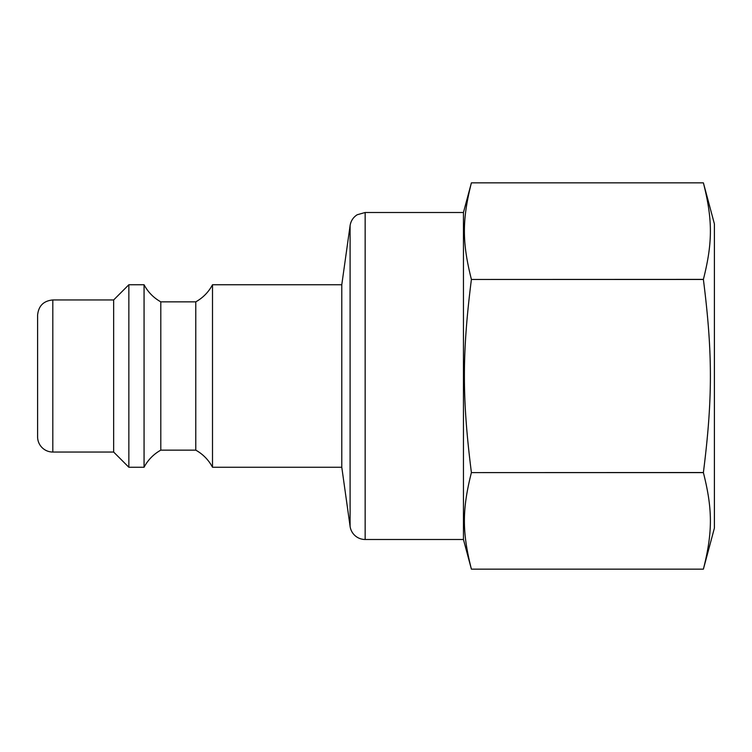 <?xml version="1.0" encoding="UTF-8"?>
<svg xmlns="http://www.w3.org/2000/svg" width="752" height="752" viewBox="0 0 752 752"><rect width="100%" height="100%" fill="white"/><g stroke="black" fill="none" stroke-linecap="round" stroke-linejoin="round"><path stroke-width="1.13" d="M212.506 284.745C208.595 292.077 203.012 297.783 195.774 301.853L195.774 450.147A41.821 41.821 0 0 1 212.506 467.255L212.506 284.745L341.784 284.745L341.784 467.255L350.094 526.4A15.209 15.209 0 0 0 365.152 539.494L365.152 212.506L463.448 212.506L463.448 539.494L471.401 569.151C462.066 532.247 462.066 509.527 471.401 472.613L703.393 472.613C712.727 509.527 712.727 532.247 703.393 569.151L471.401 569.151L703.393 569.151L714.4 528.092L714.4 223.908L703.393 182.849C712.727 219.753 712.727 242.473 703.393 279.387L703.393 279.462C712.727 353.28 712.727 398.72 703.393 472.538L703.393 472.613M195.774 301.853L160.796 301.853L160.796 450.147L195.774 450.147M160.796 301.853C153.549 297.783 147.975 292.077 144.064 284.745L144.064 467.255A41.821 41.821 0 0 1 160.796 450.147M52.809 299.954C43.569 300.856 38.502 305.923 37.6 315.163L37.6 436.837A15.209 15.209 0 0 0 52.809 452.046L52.809 299.954L113.646 299.954L128.855 284.745L128.855 467.255L144.064 467.255M113.646 299.954L113.646 452.046L128.855 467.255M703.393 472.538L471.401 472.613M471.401 472.538C462.066 398.72 462.066 353.28 471.401 279.462L703.393 279.462M703.393 279.387L471.401 279.462M471.401 279.387C462.066 242.473 462.066 219.753 471.401 182.849L463.448 212.506L471.401 182.849L703.393 182.849L714.4 223.908M341.784 284.745L350.094 225.6L350.094 526.4M212.506 467.255L341.784 467.255M128.855 284.745L144.064 284.745M52.809 452.046L113.646 452.046M365.152 539.494L463.448 539.494M365.152 212.506L357.191 214.752C353.214 217.309 350.846 220.928 350.094 225.6M471.401 182.849L703.393 182.849"/></g></svg>
